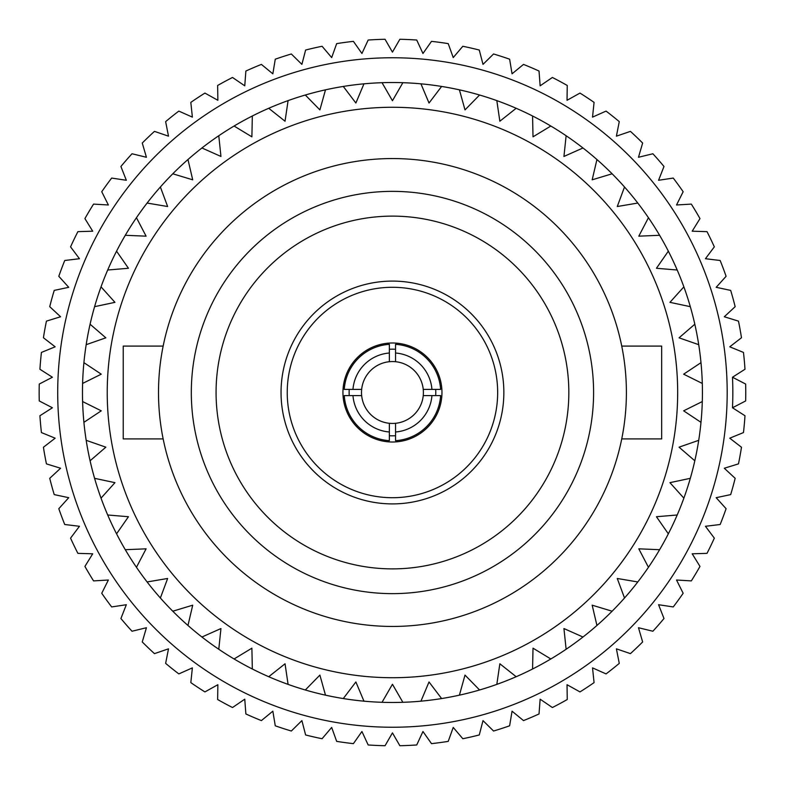 <?xml version="1.0" encoding="UTF-8"?>
<svg xmlns="http://www.w3.org/2000/svg" width="785" height="785" viewBox="0 0 785 785"><rect width="100%" height="100%" fill="white"/><g stroke="black" fill="none" stroke-linecap="round" stroke-linejoin="round"><path stroke-width="1.18" d="M349.237 389.409A43.322 43.322 0 0 0 349.237 395.591M389.36 435.714A43.322 43.322 0 0 0 395.542 435.714M435.665 395.591A43.322 43.322 0 0 0 435.665 389.409M216.071 392.5A176.38 176.38 0 0 0 480.636 545.251A176.38 176.38 0 0 0 480.636 239.749A176.38 176.38 0 0 0 216.071 392.5M191.314 392.5A201.137 201.137 0 0 1 493.019 218.308A201.137 201.137 0 0 1 493.019 566.691A201.137 201.137 0 0 1 191.314 392.5M626.391 392.5A233.94 233.94 0 0 1 275.476 595.099A233.94 233.94 0 0 1 275.476 189.901A233.94 233.94 0 0 1 626.391 392.5M621.74 438.913L661.667 438.913L661.667 346.087L621.74 346.087M163.162 346.087L123.235 346.087L123.235 438.913L163.162 438.913M395.542 349.286A43.322 43.322 0 0 0 389.36 349.286M503.852 392.5A111.401 111.401 0 0 1 336.745 488.976A111.401 111.401 0 0 1 336.745 296.024A111.401 111.401 0 0 1 503.852 392.5M497.661 392.5A105.21 105.21 0 0 0 339.846 301.381A105.21 105.21 0 0 0 339.846 483.619A105.21 105.21 0 0 0 497.661 392.5M441.965 392.5A49.514 49.514 0 0 1 394.041 441.984A49.514 49.514 0 0 1 343.045 395.669A49.514 49.514 0 0 1 390.861 343.016A49.514 49.514 0 0 1 441.965 392.5M352.965 389.409L361.659 389.409A30.949 30.949 0 0 1 389.36 361.708L389.36 353.014A39.613 39.613 0 0 0 352.965 389.409L344.272 389.409A48.278 48.278 0 0 1 389.36 344.33L389.36 353.014M423.243 395.591A30.949 30.949 0 0 1 395.542 423.292L395.542 431.986A39.613 39.613 0 0 0 431.936 395.591L423.243 395.591A30.949 30.949 0 0 0 423.243 389.409L431.936 389.409A39.613 39.613 0 0 0 395.542 353.014L395.542 361.708A30.949 30.949 0 0 0 389.36 361.708M423.243 389.409A30.949 30.949 0 0 0 395.542 361.708M361.659 389.409A30.949 30.949 0 0 0 395.542 423.292M361.659 395.591L352.965 395.591A39.613 39.613 0 0 0 389.36 431.986L389.36 423.292M352.965 395.591L344.272 395.591A48.278 48.278 0 0 0 389.36 440.67L389.36 431.986M395.542 431.986L395.542 440.67A48.278 48.278 0 0 0 440.62 395.591L431.936 395.591M431.936 389.409L440.62 389.409A48.278 48.278 0 0 0 395.542 344.33L395.542 353.014M187.968 159.532A309.977 309.977 0 0 1 201.931 147.982L220.948 156.45L218.779 135.746A309.977 309.977 0 0 1 234.077 126.032L251.887 136.826L252.328 116.003A309.977 309.977 0 0 1 268.725 108.281L285.043 121.224L288.085 100.617A309.977 309.977 0 0 1 305.316 95.014L319.887 109.9L325.49 89.843A309.977 309.977 0 0 1 343.29 86.448L355.88 103.031L363.955 83.838A309.977 309.977 0 0 1 382.04 82.7L392.451 100.735L402.862 82.7A309.977 309.977 0 0 1 420.946 83.838L429.022 103.031L441.612 86.448A309.977 309.977 0 0 1 459.411 89.843L465.005 109.9L479.576 95.014A309.977 309.977 0 0 1 496.817 100.617L499.859 121.224L516.177 108.281A309.977 309.977 0 0 1 532.573 116.003L533.015 136.826L550.825 126.032A309.977 309.977 0 0 1 566.122 135.746L563.944 156.45L582.97 147.982A309.977 309.977 0 0 1 596.934 159.532L592.175 179.814L612.114 173.789A309.977 309.977 0 0 1 624.517 186.997L617.265 206.524L637.793 203.05A309.977 309.977 0 0 1 648.449 217.71L638.794 236.167L659.606 235.294A309.977 309.977 0 0 1 668.339 251.171L656.446 268.274L677.2 270.011A309.977 309.977 0 0 1 683.872 286.859L669.939 302.343L690.309 306.67A309.977 309.977 0 0 1 694.813 324.225L679.054 337.825L698.719 344.674A309.977 309.977 0 0 1 700.985 362.66L683.647 374.18L702.3 383.443A309.977 309.977 0 0 1 702.3 401.557L683.647 410.82L700.985 422.34A309.977 309.977 0 0 1 698.719 440.326L679.054 447.175L694.813 460.775A309.977 309.977 0 0 1 690.309 478.33L669.939 482.657L683.872 498.141A309.977 309.977 0 0 1 677.2 514.989L656.446 516.726L668.339 533.829A309.977 309.977 0 0 1 659.606 549.706L638.794 548.833L648.449 567.29A309.977 309.977 0 0 1 637.793 581.95L617.265 578.476L624.517 598.003A309.977 309.977 0 0 1 612.114 611.211L592.175 605.186L596.934 625.468A309.977 309.977 0 0 1 582.97 637.018L563.944 628.549L566.122 649.254A309.977 309.977 0 0 1 550.825 658.968L533.015 648.174L532.573 668.997A309.977 309.977 0 0 1 516.177 676.719L499.859 663.776L496.817 684.383A309.977 309.977 0 0 1 479.576 689.986L465.005 675.1L459.411 695.157A309.977 309.977 0 0 1 441.612 698.552L429.022 681.969L420.946 701.162A309.977 309.977 0 0 1 402.862 702.3L392.451 684.265L382.04 702.3A309.977 309.977 0 0 1 363.955 701.162L355.88 681.969L343.29 698.552A309.977 309.977 0 0 1 325.49 695.157L319.887 675.1L305.316 689.986A309.977 309.977 0 0 1 288.085 684.383L285.043 663.776L268.725 676.719A309.977 309.977 0 0 1 252.328 668.997L251.887 648.174L234.077 658.968A309.977 309.977 0 0 1 218.779 649.254L220.948 628.549L201.931 637.018A309.977 309.977 0 0 1 187.968 625.468L192.718 605.186L172.788 611.211A309.977 309.977 0 0 1 160.375 598.003L167.637 578.476L147.109 581.95A309.977 309.977 0 0 1 136.453 567.29L146.098 548.833L125.296 549.706A309.977 309.977 0 0 1 116.563 533.829L128.446 516.726L107.702 514.989A309.977 309.977 0 0 1 101.029 498.141L114.963 482.657L94.593 478.33A309.977 309.977 0 0 1 90.089 460.775L105.847 447.175L86.183 440.326A309.977 309.977 0 0 1 83.907 422.34L101.255 410.82L82.602 401.557A309.977 309.977 0 0 1 82.602 383.443L101.255 374.18L83.907 362.66A309.977 309.977 0 0 1 86.183 344.674L105.847 337.825L90.089 324.225A309.977 309.977 0 0 1 94.593 306.67L114.963 302.343L101.029 286.859A309.977 309.977 0 0 1 107.702 270.011L128.446 268.274L116.563 251.171A309.977 309.977 0 0 1 125.296 235.294L146.098 236.167L136.453 217.71A309.977 309.977 0 0 1 147.109 203.05L167.637 206.524L160.375 186.997A309.977 309.977 0 0 1 172.788 173.789L192.718 179.814L187.968 159.532M107.231 392.5A285.22 285.22 0 0 1 535.066 145.49A285.22 285.22 0 0 1 535.066 639.51A285.22 285.22 0 0 1 107.231 392.5A285.22 285.22 0 0 0 388.281 677.69A285.22 285.22 0 0 0 677.553 400.841A285.22 285.22 0 0 0 396.621 107.309A285.22 285.22 0 0 0 107.231 392.5M702.3 383.443A309.977 309.977 0 0 0 700.985 362.66M698.719 344.674A309.977 309.977 0 0 0 694.813 324.225M690.309 306.67A309.977 309.977 0 0 0 683.872 286.859M677.2 270.011A309.977 309.977 0 0 0 668.339 251.171M659.606 235.294A309.977 309.977 0 0 0 648.449 217.71M637.793 203.05A309.977 309.977 0 0 0 624.517 186.997M612.114 173.789A309.977 309.977 0 0 0 596.934 159.532M582.97 147.982A309.977 309.977 0 0 0 566.122 135.746M550.825 126.032A309.977 309.977 0 0 0 102.07 284.033A309.977 309.977 0 0 0 337.334 697.541A309.977 309.977 0 0 0 702.428 392.5M732.493 407.768L744.985 415.746A353.299 353.299 0 0 1 743.473 432.574L729.756 438.187L741.482 447.254A353.299 353.299 0 0 1 738.469 463.876L724.3 468.243L735.162 478.32A353.299 353.299 0 0 1 730.678 494.599L716.175 497.69L726.096 508.7A353.299 353.299 0 0 1 720.159 524.508L705.44 526.284L714.33 538.137A353.299 353.299 0 0 1 707.01 553.356L692.193 553.798L699.985 566.407A353.299 353.299 0 0 1 691.32 580.9L676.523 580.017L683.156 593.274A353.299 353.299 0 0 1 673.236 606.933L658.576 604.725L663.992 618.521A353.299 353.299 0 0 1 652.875 631.238L638.48 627.725L642.64 641.953A353.299 353.299 0 0 1 630.433 653.63L616.402 648.832L619.267 663.374A353.299 353.299 0 0 1 606.069 673.903L592.528 667.878L594.068 682.616A353.299 353.299 0 0 1 579.978 691.919L567.035 684.706L567.251 699.523A353.299 353.299 0 0 1 552.385 707.53L540.139 699.18L539.03 713.957A353.299 353.299 0 0 1 523.497 720.591L512.056 711.181L509.622 725.801A353.299 353.299 0 0 1 493.559 731.021L483.001 720.62L479.272 734.966A353.299 353.299 0 0 1 462.816 738.724L453.23 727.42L448.225 741.374A353.299 353.299 0 0 1 431.495 743.64L422.958 731.512L416.727 744.965A353.299 353.299 0 0 1 399.859 745.721L392.451 732.886L385.042 745.721A353.299 353.299 0 0 1 368.165 744.965L361.934 731.512L353.407 743.64A353.299 353.299 0 0 1 336.667 741.374L331.672 727.42L322.085 738.724A353.299 353.299 0 0 1 305.62 734.966L301.891 720.62L291.333 731.021A353.299 353.299 0 0 1 275.27 725.801L272.846 711.181L261.395 720.591A353.299 353.299 0 0 1 245.872 713.957L244.763 699.18L232.517 707.53A353.299 353.299 0 0 1 217.641 699.523L217.867 684.706L204.924 691.919A353.299 353.299 0 0 1 190.824 682.616L192.374 667.878L178.833 673.903A353.299 353.299 0 0 1 165.635 663.374L168.5 648.832L154.468 653.63A353.299 353.299 0 0 1 142.262 641.953L146.422 627.725L132.017 631.238A353.299 353.299 0 0 1 120.91 618.521L126.326 604.725L111.666 606.933A353.299 353.299 0 0 1 101.746 593.274L108.369 580.017L93.572 580.9A353.299 353.299 0 0 1 84.917 566.407L92.709 553.798L77.892 553.356A353.299 353.299 0 0 1 70.562 538.137L79.452 526.284L64.743 524.508A353.299 353.299 0 0 1 58.806 508.7L68.727 497.69L54.224 494.599A353.299 353.299 0 0 1 49.73 478.32L60.592 468.243L46.433 463.876A353.299 353.299 0 0 1 43.42 447.254L55.146 438.187L41.428 432.574A353.299 353.299 0 0 1 39.917 415.746L52.409 407.768L39.25 400.949A353.299 353.299 0 0 1 39.25 384.051L52.409 377.232L39.917 369.254A353.299 353.299 0 0 1 41.428 352.426L55.146 346.813L43.42 337.746A353.299 353.299 0 0 1 46.433 321.124L60.592 316.757L49.73 306.68A353.299 353.299 0 0 1 54.224 290.401L68.727 287.31L58.806 276.3A353.299 353.299 0 0 1 64.743 260.492L79.452 258.716L70.562 246.863A353.299 353.299 0 0 1 77.892 231.644L92.709 231.202L84.917 218.593A353.299 353.299 0 0 1 93.572 204.1L108.369 204.983L101.746 191.726A353.299 353.299 0 0 1 111.666 178.067L126.326 180.275L120.91 166.479A353.299 353.299 0 0 1 132.017 153.762L146.422 157.275L142.262 143.047A353.299 353.299 0 0 1 154.468 131.37L168.5 136.168L165.635 121.626A353.299 353.299 0 0 1 178.833 111.097L192.374 117.122L190.824 102.384A353.299 353.299 0 0 1 204.924 93.081L217.867 100.294L217.641 85.477A353.299 353.299 0 0 1 232.517 77.47L244.763 85.82L245.872 71.043A353.299 353.299 0 0 1 261.395 64.409L272.846 73.819L275.27 59.199A353.299 353.299 0 0 1 291.333 53.979L301.891 64.38L305.62 50.034A353.299 353.299 0 0 1 322.085 46.276L331.672 57.58L336.667 43.626A353.299 353.299 0 0 1 353.407 41.36L361.934 53.488L368.165 40.035A353.299 353.299 0 0 1 385.042 39.279L392.451 52.114L399.859 39.279A353.299 353.299 0 0 1 416.727 40.035L422.958 53.488L431.495 41.36A353.299 353.299 0 0 1 448.225 43.626L453.23 57.58L462.816 46.276A353.299 353.299 0 0 1 479.272 50.034L483.001 64.38L493.559 53.979A353.299 353.299 0 0 1 509.622 59.199L512.056 73.819L523.497 64.409A353.299 353.299 0 0 1 539.03 71.043L540.139 85.82L552.385 77.47A353.299 353.299 0 0 1 567.251 85.477L567.035 100.294L579.978 93.081A353.299 353.299 0 0 1 594.068 102.384L592.528 117.122L606.069 111.097A353.299 353.299 0 0 1 619.267 121.626L616.402 136.168L630.433 131.37A353.299 353.299 0 0 1 642.64 143.047L638.48 157.275L652.875 153.762A353.299 353.299 0 0 1 663.992 166.479L658.576 180.275L673.236 178.067A353.299 353.299 0 0 1 683.156 191.726L676.523 204.983L691.32 204.1A353.299 353.299 0 0 1 699.985 218.593L692.193 231.202L707.01 231.644A353.299 353.299 0 0 1 714.33 246.863L705.44 258.716L720.159 260.492A353.299 353.299 0 0 1 726.096 276.3L716.175 287.31L730.678 290.401A353.299 353.299 0 0 1 735.162 306.68L724.3 316.757L738.469 321.124A353.299 353.299 0 0 1 741.482 337.746L729.756 346.813L743.473 352.426A353.299 353.299 0 0 1 744.985 369.254L732.493 377.232A340.386 340.386 0 0 1 732.493 407.768L745.652 400.949A353.299 353.299 0 0 0 745.652 384.051L732.493 377.232M727.185 392.5A334.734 334.734 0 0 1 225.079 682.391A334.734 334.734 0 0 1 225.079 102.609A334.734 334.734 0 0 1 727.185 392.5"/></g></svg>
